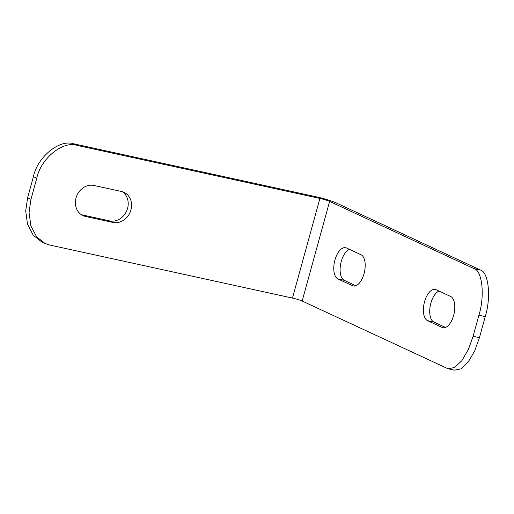 <?xml version="1.0" encoding="UTF-8"?>
<svg xmlns="http://www.w3.org/2000/svg" width="514" height="514" viewBox="0 0 514 514"><rect width="100%" height="100%" fill="white"/><g stroke="black" fill="none" stroke-linecap="round" stroke-linejoin="round"><path stroke-width="0.77" d="M112.919 222.44A16.133 13.987 115 0 0 130.46 211.434A16.133 13.987 115 0 0 123.996 192.332A16.133 13.987 115 0 0 121.452 191.478L94.023 185.483A16.133 13.987 115 0 0 76.49 196.496A16.133 13.987 115 0 0 82.953 215.591A16.133 13.987 115 0 0 85.497 216.452L112.919 222.44L109.559 220.879A16.133 13.987 115 0 0 126.701 210.862A16.133 13.987 115 0 0 122.255 191.683M319.907 198.449L77.158 145.398C63.016 140.45 40.805 158.492 36.777 178.217L30.968 199.297L29.06 212.475L30.879 225.864L36.616 236.826L45.052 243.456L49.717 245.03L292.466 298.075L319.907 198.449A7.44 0.707 -164.6 0 1 329.609 201.398L474.049 268.642L480.378 270.023C488.621 271.88 491.294 297.497 485.242 316.605L479.433 337.685L474.756 350.754L468.19 362.062L460.917 368.879L454.44 370.164L448.105 368.782L454.582 367.491L461.855 360.68L468.421 349.372L473.105 336.297L479.433 337.685M355.894 285.739L344.284 280.336A16.133 7.896 102.3 0 1 340.519 264.813A16.133 7.896 102.3 0 1 349.417 249.354M445.497 327.457L433.887 322.053A16.133 7.896 102.3 0 1 430.122 306.53A16.133 7.896 102.3 0 1 439.02 291.072M36.777 178.217L33.416 176.649C37.451 156.931 59.656 138.883 73.798 143.836L316.553 196.881A14.867 1.413 15.4 0 1 335.938 202.779L480.378 270.023M33.416 176.649L27.615 197.729L30.968 199.297M448.105 368.782L302.168 301.024A7.44 0.707 15.4 0 0 292.466 298.075M81.334 214.679A16.133 13.987 115 0 0 82.137 214.884L109.559 220.879M45.052 243.456L41.692 241.895L33.262 235.264L27.518 224.303L25.7 210.913L27.615 197.729M485.242 316.605L478.913 315.217L473.105 336.297M346.481 247.986L361.027 254.758A16.133 7.896 102.3 0 1 364.272 272.786A16.133 7.896 102.3 0 1 353.317 286.002A16.133 7.896 102.3 0 1 352.495 285.726L337.949 278.954A16.133 7.896 102.3 0 1 334.704 260.926A16.133 7.896 102.3 0 1 345.659 247.709A16.133 7.896 102.3 0 1 346.481 247.986M436.084 289.703L450.63 296.475A16.133 7.896 102.3 0 1 453.875 314.504A16.133 7.896 102.3 0 1 442.92 327.72A16.133 7.896 102.3 0 1 442.098 327.437L427.552 320.665A16.133 7.896 102.3 0 1 424.307 302.643A16.133 7.896 102.3 0 1 435.262 289.427A16.133 7.896 102.3 0 1 436.084 289.703M478.913 315.217C484.965 296.115 482.293 270.499 474.049 268.642M73.798 143.836L77.158 145.398M329.609 201.398L302.168 301.024M443.781 327.81L442.098 327.437M433.887 322.053L427.552 320.665M354.178 286.092L352.495 285.726M344.284 280.336L337.949 278.954M82.137 214.884L85.497 216.452"/></g></svg>
